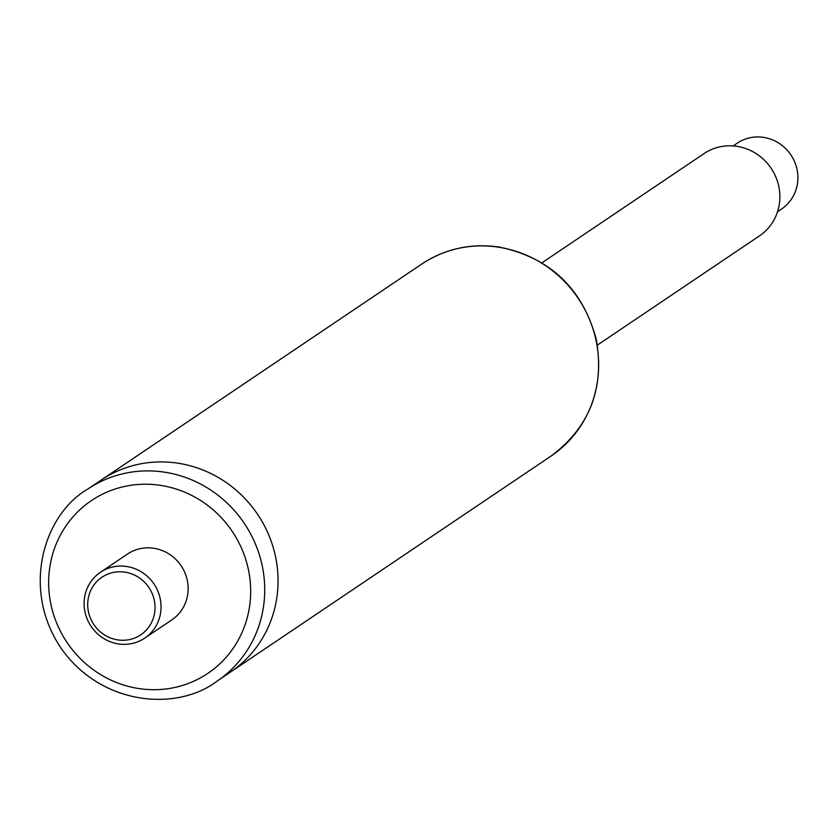 <?xml version="1.0" encoding="UTF-8"?>
<svg xmlns="http://www.w3.org/2000/svg" width="838" height="838" viewBox="0 0 838 838"><rect width="100%" height="100%" fill="white"/><g stroke="black" fill="none" stroke-linecap="round" stroke-linejoin="round"><path stroke-width="1.26" d="M551.079 456.05C589.68 427.223 604.753 388.34 596.289 339.411C582.483 288.481 550.126 257.695 499.228 247.053C471.019 243.02 445.177 248.687 421.724 264.075A115.749 110.606 -124 0 1 595.933 339.851A115.749 110.606 -124 0 1 551.079 456.05L230.513 672.055A115.749 110.606 -124 0 0 275.356 555.856A115.749 110.606 -124 0 0 101.157 480.08L87.812 489.067C43.723 514.385 20.102 590.287 62.525 650.278C103.587 706.413 178.148 711.074 217.168 681.043A115.749 110.606 -124 0 0 262.022 564.843A115.749 110.606 -124 0 0 87.812 489.067M597.379 345.099L759.5 235.855A49.61 47.399 -124 0 0 773.306 171.832A49.61 47.399 -124 0 0 704.056 153.584L541.935 262.818M160.131 598.28A39.679 37.92 -124 0 0 100.403 572.302A39.679 37.92 -124 0 0 91.133 626.405A39.679 37.92 -124 0 0 144.754 638.116A39.679 37.92 -124 0 0 160.131 598.28M154.223 599.966A34.725 33.185 56 0 1 111.297 638.252A34.725 33.185 56 0 1 98.57 579.865A34.725 33.185 56 0 1 154.223 599.966M144.754 638.116L171.842 619.869A39.679 37.92 -124 0 0 187.22 580.032A39.679 37.92 -124 0 0 127.491 554.054L100.403 572.302M217.168 681.043L230.513 672.055A115.749 110.606 -124 0 0 275.356 555.856A115.749 110.606 -124 0 0 101.157 480.08L421.724 264.075M733.187 145.917L737.251 143.172A39.679 37.92 56 0 1 796.1 165.809A39.679 37.92 56 0 1 781.603 208.997L777.538 211.731M248.237 568.772A104.174 99.544 -124 0 0 81.276 508.477A104.174 99.544 -124 0 0 119.467 683.63A104.174 99.544 -124 0 0 248.237 568.772"/></g></svg>

